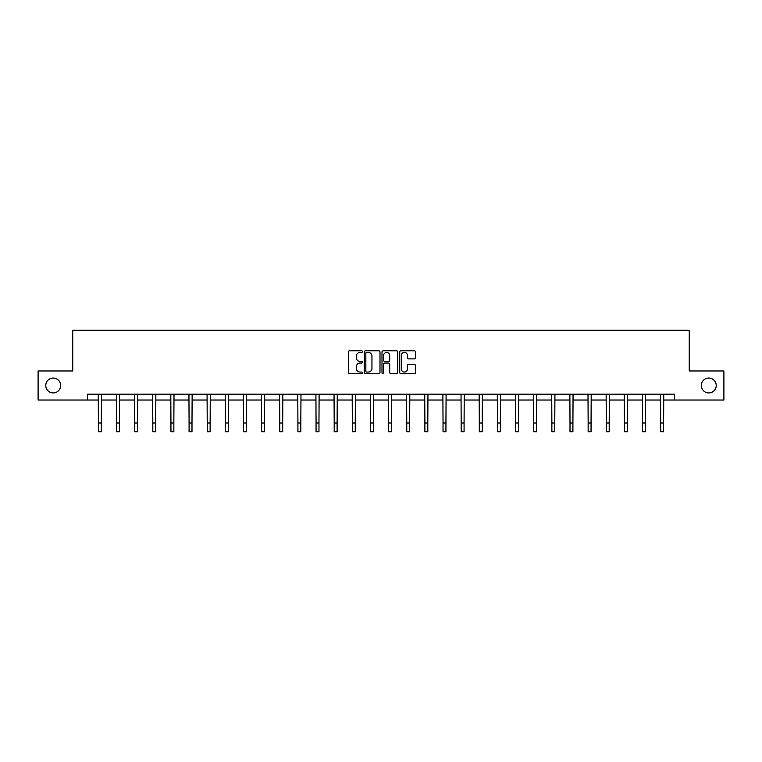 <?xml version="1.0" encoding="UTF-8"?>
<svg xmlns="http://www.w3.org/2000/svg" width="762" height="762" viewBox="0 0 762 762"><rect width="100%" height="100%" fill="white"/><g stroke="black" fill="none" stroke-linecap="round" stroke-linejoin="round"><path stroke-width="1.14" d="M362.398 351.625A0.8 0.8 0 0 0 361.598 350.825L349.472 350.825A1.143 1.143 0 0 0 348.329 351.968L348.329 372.513A1.143 1.143 0 0 0 349.472 373.656L361.598 373.656A0.8 0.8 0 0 0 362.398 372.856A0.8 0.8 0 0 0 361.598 372.056L360.026 372.056A3.648 3.648 0 0 1 356.378 368.398L356.378 366.693A3.648 3.648 0 0 1 360.026 363.036L361.598 363.036A0.8 0.8 0 0 0 362.398 362.236A0.8 0.8 0 0 0 361.598 361.436L360.026 361.436A3.648 3.648 0 0 1 356.378 357.788L356.378 356.073A3.648 3.648 0 0 1 360.026 352.425L361.598 352.425A0.8 0.8 0 0 0 362.398 351.625M701.345 385.496A7.439 7.439 0 0 0 708.784 392.935A7.439 7.439 0 0 0 716.223 385.496A7.439 7.439 0 0 0 708.784 378.057A7.439 7.439 0 0 0 701.345 385.496M45.777 385.496A7.439 7.439 0 0 0 53.216 392.935A7.439 7.439 0 0 0 60.655 385.496A7.439 7.439 0 0 0 53.216 378.057A7.439 7.439 0 0 0 45.777 385.496M414.357 358.873A1.143 1.143 0 0 0 415.5 357.73L415.5 351.968A1.143 1.143 0 0 0 414.357 350.825L400.888 350.825A1.143 1.143 0 0 0 399.745 351.968L399.745 372.513A1.143 1.143 0 0 0 400.888 373.656L414.357 373.656A1.143 1.143 0 0 0 415.5 372.513L415.5 365.55A1.143 1.143 0 0 0 414.357 364.407L408.594 364.407A1.143 1.143 0 0 0 407.451 365.55L407.451 368.998A3.058 3.058 0 0 1 404.393 372.056A3.058 3.058 0 0 1 401.345 368.998L401.345 355.473A3.058 3.058 0 0 1 404.393 352.425A3.058 3.058 0 0 1 407.451 355.473L407.451 357.73A1.143 1.143 0 0 0 408.594 358.873L414.357 358.873M87.516 400.031L38.1 400.031L38.1 370.961L72.752 370.961L72.752 330.26L689.248 330.26L689.248 370.961L723.9 370.961L723.9 400.031L674.484 400.031L674.484 394.211L87.516 394.211L87.516 400.031L98.393 400.031M380 351.968A1.143 1.143 0 0 0 378.857 350.825L365.389 350.825A1.143 1.143 0 0 0 364.255 351.968L364.255 372.513A1.143 1.143 0 0 0 365.389 373.656L378.857 373.656A1.143 1.143 0 0 0 380 372.513L380 351.968M383.143 350.825L396.611 350.825A1.143 1.143 0 0 1 397.745 351.968L397.745 372.513A1.143 1.143 0 0 1 396.611 373.656L390.839 373.656A1.143 1.143 0 0 1 389.706 372.513L389.706 364.179A1.143 1.143 0 0 0 388.563 363.036L384.734 363.036A1.143 1.143 0 0 0 383.6 364.179L383.6 372.856A0.8 0.8 0 0 1 382.8 373.656A0.8 0.8 0 0 1 382 372.856L382 351.968A1.143 1.143 0 0 1 383.143 350.825M101.298 400.031L116.529 400.031M119.434 400.031L134.664 400.031M137.579 400.031L152.81 400.031M155.715 400.031L170.945 400.031M173.85 400.031L189.081 400.031M191.995 400.031L207.226 400.031M210.131 400.031L225.362 400.031M228.267 400.031L243.507 400.031M246.412 400.031L261.642 400.031M264.547 400.031L279.778 400.031M282.692 400.031L297.923 400.031M300.828 400.031L316.059 400.031M318.964 400.031L334.194 400.031M337.109 400.031L352.339 400.031M355.244 400.031L370.475 400.031M373.38 400.031L388.62 400.031M391.525 400.031L406.756 400.031M409.661 400.031L424.891 400.031M427.806 400.031L443.036 400.031M445.941 400.031L461.172 400.031M464.077 400.031L479.308 400.031M482.222 400.031L497.453 400.031M500.358 400.031L515.588 400.031M518.493 400.031L533.733 400.031M536.639 400.031L551.869 400.031M554.774 400.031L570.005 400.031M572.919 400.031L588.15 400.031M591.055 400.031L606.285 400.031M609.19 400.031L624.421 400.031M627.336 400.031L642.566 400.031M645.471 400.031L660.702 400.031M663.607 400.031L674.484 400.031M366.646 352.425A0.8 0.8 0 0 0 365.846 353.225L365.846 371.256A0.8 0.8 0 0 0 366.646 372.056L368.303 372.056A3.648 3.648 0 0 0 371.951 368.398L371.951 356.073A3.648 3.648 0 0 0 368.303 352.425L366.646 352.425M389.706 355.53A3.058 3.058 0 0 0 386.648 352.482A3.058 3.058 0 0 0 383.6 355.53L383.6 360.302A1.143 1.143 0 0 0 384.734 361.436L388.563 361.436A1.143 1.143 0 0 0 389.706 360.302L389.706 355.53M98.241 394.211L98.393 423.015L101.298 423.015L101.441 394.211M98.393 423.015L98.393 431.74L101.298 431.74L101.298 423.015M116.376 394.211L116.529 423.015L119.434 423.015L119.586 394.211M116.529 423.015L116.529 431.74L119.434 431.74L119.434 423.015M134.522 394.211L134.664 423.015L137.579 423.015L137.722 394.211M134.664 423.015L134.664 431.74L137.579 431.74L137.579 423.015M152.657 394.211L152.81 423.015L155.715 423.015L155.858 394.211M152.81 423.015L152.81 431.74L155.715 431.74L155.715 423.015M170.802 394.211L170.945 423.015L173.85 423.015L174.003 394.211M170.945 423.015L170.945 431.74L173.85 431.74L173.85 423.015M188.938 394.211L189.081 423.015L191.995 423.015L192.138 394.211M189.081 423.015L189.081 431.74L191.995 431.74L191.995 423.015M207.073 394.211L207.226 423.015L210.131 423.015L210.283 394.211M207.226 423.015L207.226 431.74L210.131 431.74L210.131 423.015M225.219 394.211L225.362 423.015L228.267 423.015L228.419 394.211M225.362 423.015L225.362 431.74L228.267 431.74L228.267 423.015M243.354 394.211L243.507 423.015L246.412 423.015L246.555 394.211M243.507 423.015L243.507 431.74L246.412 431.74L246.412 423.015M261.49 394.211L261.642 423.015L264.547 423.015L264.7 394.211M261.642 423.015L261.642 431.74L264.547 431.74L264.547 423.015M279.635 394.211L279.778 423.015L282.692 423.015L282.835 394.211M279.778 423.015L279.778 431.74L282.692 431.74L282.692 423.015M297.771 394.211L297.923 423.015L300.828 423.015L300.971 394.211M297.923 423.015L297.923 431.74L300.828 431.74L300.828 423.015M315.916 394.211L316.059 423.015L318.964 423.015L319.116 394.211M316.059 423.015L316.059 431.74L318.964 431.74L318.964 423.015M334.051 394.211L334.194 423.015L337.109 423.015L337.252 394.211M334.194 423.015L334.194 431.74L337.109 431.74L337.109 423.015M352.187 394.211L352.339 423.015L355.244 423.015L355.397 394.211M352.339 423.015L352.339 431.74L355.244 431.74L355.244 423.015M370.332 394.211L370.475 423.015L373.38 423.015L373.532 394.211M370.475 423.015L370.475 431.74L373.38 431.74L373.38 423.015M388.468 394.211L388.62 423.015L391.525 423.015L391.668 394.211M388.62 423.015L388.62 431.74L391.525 431.74L391.525 423.015M406.603 394.211L406.756 423.015L409.661 423.015L409.813 394.211M406.756 423.015L406.756 431.74L409.661 431.74L409.661 423.015M424.748 394.211L424.891 423.015L427.806 423.015L427.949 394.211M424.891 423.015L424.891 431.74L427.806 431.74L427.806 423.015M442.884 394.211L443.036 423.015L445.941 423.015L446.084 394.211M443.036 423.015L443.036 431.74L445.941 431.74L445.941 423.015M461.029 394.211L461.172 423.015L464.077 423.015L464.229 394.211M461.172 423.015L461.172 431.74L464.077 431.74L464.077 423.015M479.165 394.211L479.308 423.015L482.222 423.015L482.365 394.211M479.308 423.015L479.308 431.74L482.222 431.74L482.222 423.015M497.3 394.211L497.453 423.015L500.358 423.015L500.51 394.211M497.453 423.015L497.453 431.74L500.358 431.74L500.358 423.015M515.445 394.211L515.588 423.015L518.493 423.015L518.646 394.211M515.588 423.015L515.588 431.74L518.493 431.74L518.493 423.015M533.581 394.211L533.733 423.015L536.639 423.015L536.781 394.211M533.733 423.015L533.733 431.74L536.639 431.74L536.639 423.015M551.717 394.211L551.869 423.015L554.774 423.015L554.927 394.211M551.869 423.015L551.869 431.74L554.774 431.74L554.774 423.015M569.862 394.211L570.005 423.015L572.919 423.015L573.062 394.211M570.005 423.015L570.005 431.74L572.919 431.74L572.919 423.015M587.997 394.211L588.15 423.015L591.055 423.015L591.198 394.211M588.15 423.015L588.15 431.74L591.055 431.74L591.055 423.015M606.142 394.211L606.285 423.015L609.19 423.015L609.343 394.211M606.285 423.015L606.285 431.74L609.19 431.74L609.19 423.015M624.278 394.211L624.421 423.015L627.336 423.015L627.478 394.211M624.421 423.015L624.421 431.74L627.336 431.74L627.336 423.015M642.414 394.211L642.566 423.015L645.471 423.015L645.624 394.211M642.566 423.015L642.566 431.74L645.471 431.74L645.471 423.015M660.559 394.211L660.702 423.015L663.607 423.015L663.759 394.211M660.702 423.015L660.702 431.74L663.607 431.74L663.607 423.015"/></g></svg>
